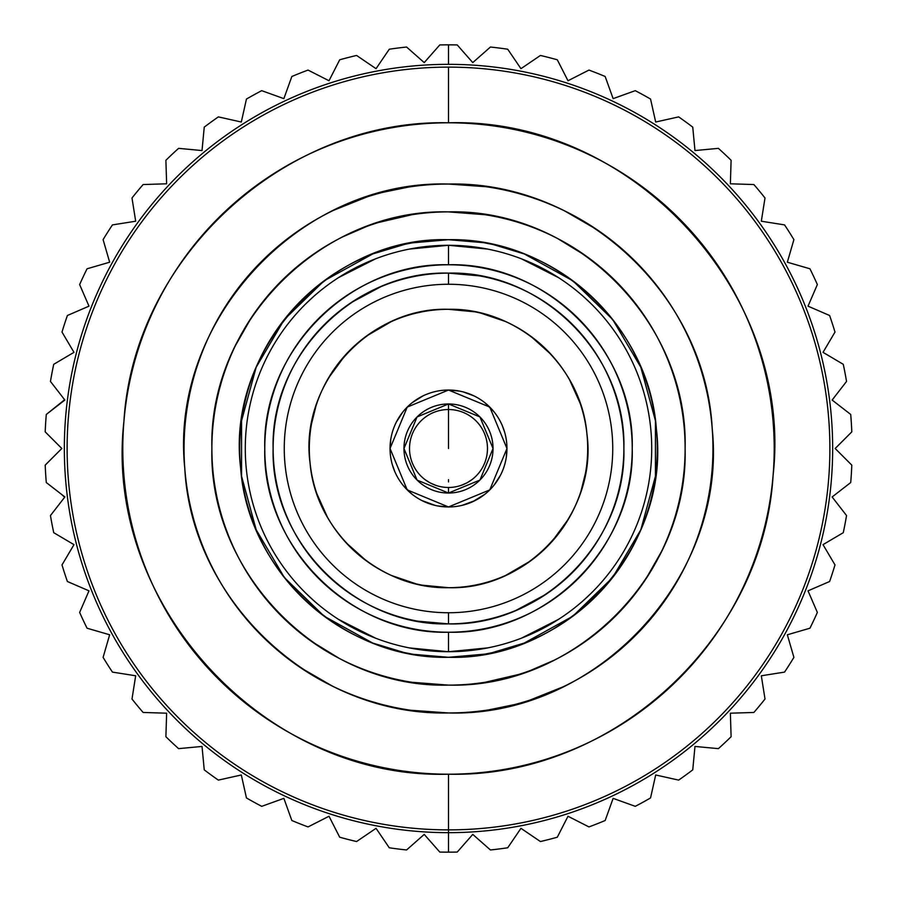 <?xml version="1.0" encoding="UTF-8"?>
<svg xmlns="http://www.w3.org/2000/svg" width="897" height="897" viewBox="0 0 897 897"><rect width="100%" height="100%" fill="white"/><g stroke="black" fill="none" stroke-linecap="round" stroke-linejoin="round"><path stroke-width="1.35" d="M448.5 264.772C546.116 262.07 634.964 350.234 632.228 448.522C634.964 546.811 546.049 634.953 448.5 632.228C350.884 634.93 262.036 546.766 264.772 448.478C262.036 350.189 350.951 262.047 448.5 264.772L448.5 245.285A203.215 203.215 90 0 1 651.715 448.5A203.215 203.215 90 0 1 448.5 651.715L448.5 632.228A183.728 183.728 -90 0 0 632.228 448.5A183.728 183.728 -90 0 0 448.5 264.772A183.728 183.728 90 0 0 264.772 448.5A183.728 183.728 90 0 0 448.5 632.228L448.5 651.715A203.215 203.215 -90 0 1 245.285 448.5A203.215 203.215 -90 0 1 448.5 245.285L448.5 264.772M479.29 275.839L448.5 273.125C355.436 270.513 270.468 354.674 273.125 448.522C270.479 542.36 355.515 626.51 448.5 623.875C541.564 626.487 626.532 542.326 623.875 448.478C626.521 354.64 541.485 270.49 448.5 273.125A175.375 175.375 90 0 1 484.066 276.769M487.699 249.097L448.5 245.285A203.215 203.215 0 0 0 245.285 448.5A203.215 203.215 0 0 0 448.5 651.715A203.215 203.215 0 0 0 651.715 448.5A203.215 203.215 0 0 0 448.5 245.285L409.279 249.108M448.5 239.712C552.417 237.2 649.271 324.781 656.391 429.237C671.079 547.237 566.478 660.999 448.5 657.288C344.583 659.8 247.729 572.219 240.609 467.763C225.921 349.763 330.522 236.001 448.5 239.712A208.788 208.788 0 0 0 239.712 448.5A208.788 208.788 0 0 0 448.5 657.288A208.788 208.788 0 0 0 657.288 448.5A208.788 208.788 0 0 0 448.5 239.712L483.427 242.65L448.5 239.712L412.586 242.829M375.529 258.841L338.707 277.498M313.468 296.627L306.326 303.298M307.29 594.633L313.815 600.676M338.404 619.311L375.563 638.182M409.301 647.903L448.5 651.715L487.721 647.892M521.471 638.159L558.293 619.502M583.532 600.373L590.674 593.702M589.71 302.367L583.185 296.324M558.596 277.689L521.437 258.818M488.495 243.58A208.788 208.788 0 0 1 523.915 253.806A208.788 208.788 0 0 0 488.495 243.58A208.788 208.788 0 0 1 523.893 253.806M560.21 272.116A208.788 208.788 0 0 1 560.401 624.772A208.788 208.788 0 0 0 560.401 272.228A208.788 208.788 0 0 1 560.401 624.772M523.893 643.194A208.788 208.788 0 0 1 488.473 653.42A208.788 208.788 0 0 0 523.893 643.194A208.788 208.788 0 0 1 488.495 653.42M408.505 653.42A208.788 208.788 0 0 1 373.085 643.194A208.788 208.788 0 0 0 408.505 653.42A208.788 208.788 0 0 1 373.107 643.194M336.79 624.884A208.788 208.788 0 0 1 336.599 272.228A208.788 208.788 0 0 0 336.599 624.772A208.788 208.788 0 0 1 336.599 272.228M373.107 253.806A208.788 208.788 0 0 1 408.527 243.58A208.788 208.788 0 0 0 373.107 253.806A208.788 208.788 0 0 1 408.505 243.58M448.5 657.288L413.573 654.35L448.5 657.288L484.414 654.171M403.594 652.388L372.692 643.037L403.594 652.388M324.142 616.205L284.371 577.545L256.183 529.768L241.573 476.251L241.562 420.783L256.172 367.265L284.349 319.489L324.12 280.817L372.67 253.974L324.12 280.817L284.349 319.489L256.172 367.265L241.562 420.783L241.573 476.251L256.183 529.768L284.371 577.545L324.142 616.205M406.879 243.906L410.904 243.121L406.879 243.906M493.406 244.612L524.308 253.963L493.406 244.612M572.858 280.795L612.629 319.455L640.817 367.232L655.427 420.749L655.438 476.217L640.828 529.735L612.651 577.511L572.88 616.183L524.33 643.026L572.88 616.183L612.651 577.511L640.828 529.735L655.438 476.217L655.427 420.749L640.817 367.232L612.629 319.455L572.858 280.795M490.121 653.094L486.096 653.879L490.121 653.094M484.829 648.441L487.699 647.903M522.289 637.845L558.596 619.311M583.185 600.676L589.71 594.633M590.674 303.298L583.532 296.627M522.278 259.155L521.471 258.841M482.429 248.133L448.5 245.285M412.172 248.559L409.301 249.097M374.711 259.155L338.404 277.689M313.815 296.324L307.29 302.367M306.326 593.702L313.468 600.373M374.722 637.845L375.529 638.159M414.571 648.867L448.5 651.715M484.414 242.829L491.926 244.287M524.33 253.974L572.88 280.817L612.651 319.489L640.828 367.265L655.438 420.783L655.427 476.251L640.817 529.768L612.629 577.545L572.858 616.205M524.308 643.037L492.105 652.68M412.586 654.171L405.074 652.713M372.67 643.026L324.12 616.183L284.349 577.511L256.172 529.735L241.562 476.217L241.573 420.749L256.183 367.232L284.371 319.455L324.142 280.795M372.692 253.963L404.895 244.32M448.5 122.799C631.78 117.238 793.879 292.377 773.091 475.432C763.47 639.583 611.956 778.148 448.5 774.201C265.22 779.762 103.121 604.623 123.909 421.568C133.53 257.417 285.044 118.853 448.5 122.799L448.5 67.118A381.382 381.382 90 0 1 829.882 448.5A381.382 381.382 90 0 1 448.5 829.882L448.5 774.201A325.701 325.701 -90 0 0 774.201 448.5A325.701 325.701 -90 0 0 448.5 122.799A325.701 325.701 90 0 0 122.799 448.5A325.701 325.701 90 0 0 448.5 774.201L448.5 829.882A381.382 381.382 -90 0 1 67.118 448.5A381.382 381.382 -90 0 1 448.5 67.118L448.5 122.799L448.5 67.118A381.382 381.382 0 0 0 67.118 448.5A381.382 381.382 0 0 0 448.5 829.882A381.382 381.382 0 0 0 829.882 448.5A381.382 381.382 0 0 0 448.5 67.118M448.5 829.882L448.5 774.201M474.917 311.831L448.5 309.308C516.964 307.626 581.402 364.956 586.93 433.946C597.884 513.174 527.571 590.304 448.5 587.692C380.036 589.374 315.598 532.044 310.07 463.054C299.116 383.826 369.429 306.696 448.5 309.308A139.192 139.192 0 0 0 309.308 448.5A139.192 139.192 0 0 0 448.5 587.692A139.192 139.192 0 0 0 587.692 448.5A139.192 139.192 0 0 0 448.5 309.308L448.455 309.308M478.796 312.649A139.192 139.192 0 0 1 505.19 321.384M531.73 336.936A139.192 139.192 0 0 1 531.899 559.941M505.19 575.627A139.192 139.192 0 0 1 478.785 584.351M418.204 584.351A139.192 139.192 0 0 1 391.81 575.616M365.27 560.064A139.192 139.192 0 0 1 365.101 337.059M391.81 321.373A139.192 139.192 0 0 1 418.215 312.649M421.949 311.864L416.197 313.109M391.305 321.608L366.559 335.994M345.267 355.134L328.28 378.355M315.957 406.016L311.461 424.113M309.712 438.016L309.521 440.92M310.149 463.738L310.485 466.541M316.876 493.754L327.405 517.132M345.67 542.315L366.559 561.006M391.597 575.526L416.096 583.857M422.083 585.169L448.545 587.692M475.051 585.136L480.803 583.891M505.695 575.392L530.441 561.006M551.733 541.866L568.72 518.645M581.043 490.984L585.539 472.887M587.288 458.984L587.479 456.08M586.851 433.262L586.515 430.459M580.124 403.246L569.595 379.868M551.33 354.685L530.441 335.994M505.403 321.474L480.904 313.143M480.4 620.959L484.066 620.231M515.966 610.386L545.858 594.375M546.957 303.365L546.082 302.771M416.6 276.041L412.934 276.769M381.034 286.614L351.142 302.625M350.043 593.635L350.918 594.229M417.71 621.161L448.5 623.875L448.5 612.741A164.241 164.241 0 0 0 612.741 448.5A164.241 164.241 0 0 0 448.5 284.259A164.241 164.241 0 0 0 284.259 448.5A164.241 164.241 0 0 0 448.5 612.741L448.5 623.875A175.375 175.375 90 0 0 623.875 448.5A175.375 175.375 90 0 0 448.5 273.125L448.5 284.259A164.241 164.241 -90 0 1 612.741 448.5A164.241 164.241 -90 0 1 448.5 612.741A164.241 164.241 90 0 1 284.259 448.5A164.241 164.241 90 0 1 448.5 284.259L448.5 273.125L448.5 284.259M515.898 286.591A175.375 175.375 90 0 1 547.069 303.444M546.957 593.635A175.375 175.375 90 0 1 515.898 610.409M484.088 620.231A175.375 175.375 90 0 1 448.5 623.875L448.5 612.741M448.5 273.125A175.375 175.375 -90 0 0 273.125 448.5A175.375 175.375 -90 0 0 448.5 623.875M285.089 95.217L284.001 98.266A386.943 386.943 -90 0 0 283.497 98.502L261.722 90.664A403.818 403.818 0 0 0 246.451 99.062A403.65 403.65 -90 0 1 261.722 90.664L283.867 98.636L291.839 76.492A403.65 403.65 -90 0 1 308.052 70.078A403.493 403.493 0 0 0 291.839 76.492A403.493 403.493 0 0 1 308.052 70.078L329.008 80.752L339.694 59.796A403.65 403.65 -90 0 1 356.58 55.457A403.134 403.134 0 0 0 339.694 59.796A403.134 403.134 0 0 1 356.58 55.457L376.045 68.677L389.276 49.223A403.65 403.65 -90 0 1 406.576 47.036A403.235 403.235 0 0 0 389.276 49.223A403.235 403.235 0 0 1 406.576 47.036L424.225 62.599L439.777 44.94A403.65 403.65 -90 0 1 448.5 44.85A403.74 403.74 0 0 0 439.777 44.94A403.74 403.74 0 0 1 457.223 44.94L472.775 62.599L490.424 47.036L472.775 62.599L457.223 44.94A403.74 403.74 0 0 0 448.5 44.85L448.5 64.337A384.163 384.163 0 0 1 832.663 448.5A384.163 384.163 0 0 1 448.5 832.663L448.5 804.822L448.5 832.663A384.163 384.163 0 0 1 64.337 448.5A384.163 384.163 0 0 1 448.5 64.337L448.5 44.85A403.65 403.65 90 0 1 457.223 44.94L472.775 62.599L490.424 47.036A403.65 403.65 90 0 1 507.724 49.223L520.955 68.677L540.42 55.457A403.65 403.65 90 0 1 557.306 59.796L567.992 80.752L588.948 70.078A403.65 403.65 90 0 1 605.161 76.492L613.133 98.636L635.278 90.664A403.65 403.65 90 0 1 650.549 99.062L655.685 122.026L678.648 116.89A403.65 403.65 90 0 1 692.753 127.139L694.973 150.561L718.396 148.353A403.65 403.65 90 0 1 731.111 160.294L730.371 183.807L753.884 184.547A403.65 403.65 90 0 1 765.006 197.979L761.318 221.223L784.561 224.9A403.65 403.65 90 0 1 793.901 239.622L787.342 262.216L809.935 268.786A403.65 403.65 90 0 1 817.358 284.562L808.018 306.157L829.613 315.497A403.65 403.65 90 0 1 834.995 332.081L823.02 352.342L843.27 364.317A403.65 403.65 90 0 1 846.544 381.449L832.124 400.04L850.715 414.459A403.65 403.65 90 0 1 851.802 431.861L835.174 448.5L851.802 465.139A403.65 403.65 90 0 1 850.715 482.541L832.124 496.96L846.544 515.551A403.65 403.65 90 0 1 843.27 532.683L823.02 544.658L834.995 564.919A403.65 403.65 90 0 1 829.613 581.503L808.018 590.843L817.358 612.438A403.65 403.65 90 0 1 809.935 628.214L787.342 634.784L793.901 657.378A403.65 403.65 90 0 1 784.561 672.1L761.318 675.777L765.006 699.021A403.65 403.65 90 0 1 753.884 712.453L730.371 713.193L731.111 736.706A403.65 403.65 90 0 1 718.396 748.647L694.973 746.439L692.753 769.861A403.65 403.65 90 0 1 678.648 780.11L655.685 774.974L650.549 797.938A403.65 403.65 90 0 1 635.278 806.336L613.133 798.364L605.161 820.508A403.65 403.65 90 0 1 588.948 826.922L567.992 816.248L557.306 837.204A403.65 403.65 90 0 1 540.42 841.543L520.955 828.323L507.724 847.777A403.65 403.65 90 0 1 490.424 849.964L472.775 834.401L457.223 852.06A403.65 403.65 90 0 1 448.5 852.15L448.5 832.663L448.5 852.15A403.74 403.74 0 0 0 457.223 852.06A403.74 403.74 0 0 1 439.777 852.06A403.74 403.74 0 0 0 448.5 852.15A403.65 403.65 -90 0 1 439.777 852.06L424.225 834.401L406.576 849.964A403.235 403.235 0 0 1 389.276 847.777A403.235 403.235 0 0 0 406.576 849.964A403.65 403.65 -90 0 1 389.276 847.777L376.045 828.323L356.58 841.543A403.134 403.134 0 0 1 339.694 837.204A403.134 403.134 0 0 0 356.58 841.543A403.65 403.65 -90 0 1 339.694 837.204L329.008 816.248L308.052 826.922A403.65 403.65 -90 0 1 291.839 820.508A403.493 403.493 0 0 0 308.052 826.922L328.661 816.427A386.943 386.943 -90 0 0 329.188 816.595L330.174 818.513M50.501 515.82A403.773 403.773 0 0 1 50.456 515.551L64.876 496.96L46.285 482.541A403.65 403.65 -90 0 1 45.198 465.139A403.964 403.964 0 0 0 46.285 482.541L47.642 483.595M50.456 515.551A403.773 403.773 0 0 0 53.73 532.683A403.65 403.65 -90 0 1 50.456 515.551L64.876 496.96L46.285 482.541M70.852 542.808L73.98 544.658L62.005 564.919A403.258 403.258 0 0 0 67.387 581.503A403.65 403.65 -90 0 1 62.005 564.919L73.98 544.658L53.73 532.683L73.644 544.457A386.943 386.943 -90 0 0 73.778 544.995L72.691 546.845M132.24 675.239L135.29 675.721A386.943 386.943 -90 0 0 135.615 676.17L131.994 699.021A403.796 403.796 0 0 0 143.116 712.453A403.65 403.65 -90 0 1 131.994 699.021L135.682 675.777L112.439 672.1A403.65 403.65 -90 0 1 103.099 657.378A403.65 403.65 0 0 0 112.439 672.1A403.65 403.65 0 0 1 103.099 657.378L109.658 634.784L87.065 628.214A403.65 403.65 -90 0 1 79.642 612.438A403.123 403.123 0 0 0 87.065 628.214A403.123 403.123 0 0 1 79.642 612.438L88.982 590.843L68.777 582.097M163.153 713.081L166.237 713.182A386.943 386.943 -90 0 0 166.618 713.586L165.889 736.706A403.975 403.975 0 0 0 178.604 748.647A403.65 403.65 -90 0 1 165.889 736.706L166.629 713.193L143.116 712.453A403.796 403.796 0 0 1 139.349 708.025M204.594 770.131A403.975 403.975 0 0 1 204.247 769.861A403.975 403.975 0 0 0 218.352 780.11A403.65 403.65 -90 0 1 204.247 769.861L202.027 746.439L178.604 748.647L201.634 746.472A386.943 386.943 -90 0 0 202.06 746.831L202.262 748.95M251.934 801.055A403.818 403.818 0 0 1 246.451 797.938A403.818 403.818 0 0 0 261.722 806.336A403.65 403.65 -90 0 1 246.451 797.938L241.315 774.974L218.352 780.11L240.923 775.064A386.943 386.943 -90 0 0 241.394 775.356L241.865 777.452M305.115 825.823A403.493 403.493 0 0 1 291.839 820.508L283.867 798.364L261.722 806.336L283.497 798.498A386.943 386.943 -90 0 0 284.001 798.734L284.73 800.763M470.376 837.125L472.775 834.401L490.424 849.964A403.953 403.953 0 0 0 507.724 847.777A403.953 403.953 0 0 1 490.424 849.964L472.775 834.401L457.223 852.06L472.517 834.703A386.943 386.943 90 0 0 473.078 834.67L474.681 836.082M518.915 831.328L520.731 828.649A386.943 386.943 90 0 0 521.28 828.536L540.42 841.543A403.986 403.986 0 0 0 557.306 837.204M592.491 825.599A403.863 403.863 0 0 1 588.948 826.922A403.863 403.863 0 0 0 605.161 820.508L612.999 798.734A386.943 386.943 90 0 0 613.503 798.498L615.533 799.227M647.23 799.844A403.56 403.56 0 0 1 635.278 806.336A403.56 403.56 0 0 0 650.549 797.938L650.987 795.998M654.933 778.372L655.606 775.356A386.943 386.943 90 0 0 656.077 775.064L678.648 780.11A403.145 403.145 0 0 0 692.753 769.861A403.145 403.145 0 0 1 678.648 780.11A403.65 403.65 90 0 0 692.753 769.861L692.977 767.563M694.648 749.903L694.94 746.831A386.943 386.943 90 0 0 695.366 746.472L718.396 748.647A403.202 403.202 0 0 0 731.111 736.706A403.202 403.202 0 0 1 718.396 748.647L694.973 746.439L692.753 769.861M752.785 712.487L753.884 712.453A403.684 403.684 0 0 0 765.006 699.021A403.684 403.684 0 0 1 759.322 706.029M784.46 672.111L784.561 672.1A403.93 403.93 0 0 0 793.901 657.378L787.454 635.154A386.943 386.943 90 0 0 787.723 634.672L789.786 634.067M809.643 628.304L809.935 628.214A403.998 403.998 0 0 0 817.358 612.438L817.032 611.664M828.223 582.097L829.613 581.503A403.897 403.897 0 0 0 834.995 564.908M844.021 529.095A403.628 403.628 0 0 1 843.27 532.683A403.628 403.628 0 0 0 846.544 515.551A403.65 403.65 90 0 1 843.27 532.683L823.02 544.658L834.995 564.919A403.65 403.65 90 0 1 829.613 581.503L808.018 590.843L817.358 612.438A403.65 403.65 90 0 1 809.935 628.214L787.342 634.784L793.901 657.378M851.735 466.889A403.168 403.168 0 0 1 850.715 482.541A403.168 403.168 0 0 0 851.802 465.139L851.432 464.758M851.432 432.242L851.802 431.861A403.168 403.168 0 0 0 850.715 414.459A403.168 403.168 0 0 1 851.735 430.112M849.358 413.405L832.124 400.04L846.544 381.449A403.628 403.628 0 0 0 843.27 364.317A403.628 403.628 0 0 1 844.021 367.905M834.995 332.092A403.897 403.897 0 0 0 829.613 315.497L828.223 314.903M817.032 285.336L817.358 284.562A403.998 403.998 0 0 0 809.935 268.786L809.643 268.696M790.829 263.236L787.723 262.328A386.943 386.943 90 0 0 787.454 261.846L793.901 239.622A403.93 403.93 0 0 0 784.561 224.9L784.46 224.889M759.322 190.971A403.684 403.684 0 0 1 765.006 197.979A403.684 403.684 0 0 0 753.884 184.547L752.785 184.513M733.847 183.919L730.763 183.818A386.943 386.943 90 0 0 730.382 183.414L731.111 160.294A403.202 403.202 0 0 0 718.396 148.353A403.202 403.202 0 0 1 731.111 160.294L730.371 183.807L753.884 184.547A403.65 403.65 90 0 1 765.006 197.979L761.318 221.223L784.561 224.9A403.65 403.65 90 0 1 793.901 239.622L787.342 262.216L809.935 268.786A403.65 403.65 90 0 1 817.358 284.562L808.018 306.157L829.613 315.497M692.977 129.437L692.753 127.139A403.145 403.145 0 0 0 678.648 116.89A403.145 403.145 0 0 1 692.753 127.139L694.973 150.561L718.396 148.353L695.366 150.528A386.943 386.943 90 0 0 694.94 150.169L694.738 148.05M650.987 101.002L650.549 99.062A403.56 403.56 0 0 0 635.278 90.664A403.56 403.56 0 0 1 647.23 97.156M616.553 97.403L613.503 98.502A386.943 386.943 90 0 0 612.999 98.266L605.161 76.492A403.863 403.863 0 0 0 588.948 70.078A403.863 403.863 0 0 1 592.491 71.401M523.96 66.636L540.42 55.457A403.65 403.65 90 0 1 557.306 59.796A403.986 403.986 0 0 0 540.42 55.457L521.28 68.464A386.943 386.943 90 0 0 520.731 68.351L519.52 66.569M507.724 49.223L520.955 68.677L507.724 49.223A403.953 403.953 0 0 0 490.424 47.036A403.953 403.953 0 0 1 507.724 49.223A403.65 403.65 90 0 0 490.424 47.036M242.067 118.628L241.394 121.644A386.943 386.943 -90 0 0 240.923 121.936L218.352 116.89A403.975 403.975 0 0 0 204.247 127.139A403.65 403.65 -90 0 1 218.352 116.89L241.315 122.026L246.451 99.062A403.818 403.818 0 0 1 251.934 95.945M177.382 149.451A403.975 403.975 0 0 1 178.604 148.353L202.027 150.561L204.247 127.139A403.975 403.975 0 0 1 204.594 126.869M202.352 147.097L202.06 150.169A386.943 386.943 -90 0 0 201.634 150.528L178.604 148.353A403.975 403.975 0 0 0 165.889 160.294A403.65 403.65 -90 0 1 178.604 148.353L202.027 150.561L204.023 129.437M139.349 188.975A403.796 403.796 0 0 1 143.116 184.547A403.796 403.796 0 0 0 131.994 197.979A403.65 403.65 -90 0 1 143.116 184.547L166.629 183.807L165.889 160.294L166.618 183.414A386.943 386.943 -90 0 0 166.237 183.818L164.095 183.885M68.777 314.903L67.387 315.497A403.258 403.258 0 0 0 62.005 332.081A403.65 403.65 -90 0 1 67.387 315.497L88.982 306.157L79.642 284.562A403.65 403.65 -90 0 1 87.065 268.786A403.123 403.123 0 0 0 79.642 284.562A403.123 403.123 0 0 1 87.065 268.786L109.658 262.216L103.099 239.622A403.65 403.65 -90 0 1 112.439 224.9A403.65 403.65 0 0 0 103.099 239.622A403.65 403.65 0 0 1 112.439 224.9L135.682 221.223L131.994 197.979L135.615 220.83A386.943 386.943 -90 0 0 135.29 221.279L133.171 221.615M47.642 413.405L46.285 414.459A403.964 403.964 0 0 0 45.198 431.861A403.65 403.65 -90 0 1 46.285 414.459L64.876 400.04L50.456 381.449A403.65 403.65 -90 0 1 53.73 364.317A403.773 403.773 0 0 0 50.456 381.449A403.773 403.773 0 0 1 50.501 381.18M50.109 485.501L64.573 496.725A386.943 386.943 -90 0 0 64.64 497.274L63.328 498.967M45.568 464.758L61.826 448.5L45.568 432.242M72.13 349.213L73.778 352.005A386.943 386.943 -90 0 0 73.644 352.543L53.73 364.317L73.98 352.342L62.005 332.081A403.65 403.65 -90 0 1 67.387 315.497L88.982 306.157L79.968 285.336M60.671 394.613L50.456 381.449A403.65 403.65 -90 0 1 53.73 364.317L73.98 352.342L62.005 332.081M45.198 465.139L61.826 448.5L45.198 431.861A403.65 403.65 -90 0 1 46.285 414.459L64.64 399.726A386.943 386.943 -90 0 0 64.573 400.275L50.109 411.499M62.745 397.293L64.819 400.084L62.857 401.598M56.029 388.625L58.821 392.224M65.851 338.595L73.98 352.342L71.782 353.642M65.223 357.522L61.534 359.697M66.613 339.885L68.8 343.585M87.547 302.827L88.825 305.799A386.943 386.943 -90 0 0 88.624 306.314L86.65 307.166M79.642 310.194L75.707 311.898M83.242 292.882L84.946 296.817M87.357 268.696L87.065 268.786A403.65 403.65 -90 0 0 79.642 284.562M108.649 258.728L109.546 261.846A386.943 386.943 -90 0 0 109.277 262.328L107.214 262.933M99.892 265.064L95.766 266.252M105.622 248.334L106.821 252.449M125.86 222.781L121.409 223.476M112.54 224.889L135.682 221.223L131.994 197.979M133.418 206.938L134.09 211.176M135.111 217.635L135.682 221.223L119.525 223.779M156.728 184.12L152.187 184.255M144.215 184.513L166.629 183.807L165.889 160.294M166.18 169.354L166.315 173.637M166.517 180.174L166.629 183.807L149.07 184.356M203.843 131.332L202.027 150.561L199.482 150.326M191.902 149.608L187.63 149.205M203.384 136.187L202.957 140.706M245.576 102.964L241.315 122.026L218.352 116.89A403.65 403.65 -90 0 0 204.247 127.139M330.657 77.523L329.188 80.405A386.943 386.943 -90 0 0 328.661 80.573L308.052 70.078A403.65 403.65 -90 0 0 291.839 76.492L283.867 98.636L261.722 90.664A403.65 403.65 -90 0 0 246.451 99.062L241.315 122.026L238.826 121.465M231.381 119.806L227.199 118.875M244.466 107.92L243.479 112.316M291.839 76.492L283.867 98.636L281.467 97.773M274.291 95.183L270.255 93.737M288.767 85.024L287.309 89.061M308.052 70.078L329.008 80.752L339.694 59.785L329.008 80.752L326.743 79.598M319.949 76.133L316.125 74.193M335.579 67.869L333.628 71.693M378.086 65.672L376.269 68.351A386.943 386.943 -90 0 0 375.72 68.464L373.948 67.253M367.635 62.958L364.081 60.548M356.58 55.457L376.045 68.677L389.276 49.223L376.045 68.677L356.58 55.457M384.174 56.713L381.763 60.267M426.624 59.875L424.483 62.297A386.943 386.943 -90 0 0 423.922 62.33L422.319 60.918M416.802 56.051L413.394 53.046M406.576 47.036L424.225 62.599L439.777 44.94L424.225 62.599L406.576 47.036M433.789 51.746L430.952 54.964M421.612 836.71L423.922 834.67A386.943 386.943 -90 0 0 424.483 834.703L425.907 836.318M430.952 842.036L433.789 845.254M413.394 843.954L416.802 840.949M373.04 830.364L375.72 828.536A386.943 386.943 -90 0 0 376.269 828.649L389.276 847.777A403.65 403.65 -90 0 0 406.576 849.964L424.225 834.401L406.576 849.964M339.694 837.204A403.65 403.65 -90 0 0 356.58 841.543L376.045 828.323L377.48 830.431M381.763 836.733L384.174 840.287M364.081 836.453L367.635 834.042M333.628 825.307L335.579 829.131M316.125 822.807L319.949 820.867M325.779 817.896L308.052 826.922A403.65 403.65 -90 0 1 291.839 820.508L283.867 798.364L261.722 806.336M287.309 807.939L288.767 811.976M270.255 803.264L274.291 801.817M280.447 799.597L283.867 798.364L291.839 820.508M243.479 784.684L244.466 789.091M246.013 795.998L241.315 774.974L218.352 780.11M227.199 778.125L231.381 777.194M237.772 775.77L241.315 774.974L245.576 794.036M202.957 756.294L203.395 760.835M204.023 767.563L202.027 746.439L178.604 748.647M187.63 747.795L191.902 747.392M198.416 746.775L202.027 746.439L203.843 765.668M149.07 712.644L166.629 713.193L166.55 715.75M166.315 723.363L166.18 727.646M152.187 712.734L156.728 712.88M119.525 673.221L135.682 675.777L131.994 699.021A403.65 403.65 -90 0 0 143.116 712.453L144.215 712.487M106.171 633.764L109.277 634.672A386.943 386.943 -90 0 0 109.546 635.154L103.099 657.378A403.65 403.65 -90 0 0 112.439 672.1L135.682 675.777L135.279 678.3M134.09 685.824L133.418 690.062M121.409 673.524L125.86 674.219M92.671 629.84L109.658 634.784L108.952 637.229M106.821 644.551L105.622 648.666M95.766 630.748L99.892 631.937M79.968 611.664L79.642 612.438A403.65 403.65 -90 0 0 87.065 628.214L87.357 628.304M85.652 589.396L88.624 590.686A386.943 386.943 -90 0 0 88.825 591.201L87.973 593.175M84.946 600.183L83.242 604.118M75.707 585.102L79.642 586.806M68.8 553.415L66.613 557.115M61.534 537.303L65.223 539.478M58.821 504.776L56.029 508.375M53.45 488.103L56.836 490.726M62.016 494.74L64.64 497.274L60.671 502.387M59.37 446.033L61.557 448.22A386.943 386.943 -90 0 0 61.557 448.78L60.021 450.305M54.795 455.53L51.611 458.715M51.611 438.285L54.795 441.47M56.836 406.274L53.45 408.897M50.714 437.388L52.654 439.317M57.307 443.97L61.489 448.164M61.489 448.836L57.307 453.03M52.374 457.952L50.703 459.623M61.557 448.78L61.557 448.22M65.851 558.405L73.98 544.658L53.73 532.683M71.166 583.128L67.387 581.503M79.642 612.438L81.616 607.852M103.099 657.378L109.658 634.784L87.065 628.214M165.889 736.706L166.629 713.193L143.116 712.453M339.694 837.215L329.008 816.248L339.694 837.215M389.276 847.777L376.045 828.323L356.58 841.543M439.777 852.06L424.225 834.401L439.777 852.06M424.483 834.703L423.922 834.67L424.483 834.703M483.606 53.046L480.198 56.051M475.388 60.29L473.078 62.33A386.943 386.943 90 0 0 472.517 62.297L471.093 60.682M515.237 60.267L512.826 56.713M532.919 60.548L529.365 62.958M571.221 79.104L568.339 80.573A386.943 386.943 90 0 0 567.812 80.405L566.826 78.488M563.372 71.693L561.421 67.869M580.875 74.193L577.051 76.133M612.27 96.237L613.133 98.636L635.278 90.664L613.133 98.636L605.161 76.492A403.65 403.65 90 0 0 588.948 70.078L567.992 80.752L588.948 70.078M609.691 89.061L608.233 85.024M626.745 93.737L622.709 95.183M659.228 121.23L656.077 121.936A386.943 386.943 90 0 0 655.606 121.644L655.135 119.548M653.521 112.316L652.534 107.909M669.801 118.875L665.619 119.806M694.043 140.706L693.616 136.187M709.37 149.205L705.098 149.608M698.584 150.225L694.973 150.561L693.157 131.332M747.93 184.356L730.371 183.807L730.45 181.25M730.685 173.637L730.82 169.354M744.813 184.266L740.272 184.12M764.76 221.761L761.71 221.279A386.943 386.943 90 0 0 761.385 220.83L761.721 218.7M762.91 211.176L763.582 206.938M775.591 223.476L771.14 222.781M804.329 267.16L787.342 262.216L788.048 259.771M790.179 252.449L791.378 248.334M801.234 266.252L797.108 265.064M811.348 307.604L808.376 306.314A386.943 386.943 90 0 0 808.175 305.799L809.027 303.825M812.054 296.817L813.758 292.882M821.293 311.898L817.358 310.194M826.148 354.192L823.356 352.543A386.943 386.943 90 0 0 823.222 352.005L824.309 350.155M828.2 343.585L830.387 339.885M834.995 332.081L823.02 352.342L843.27 364.317L823.02 352.342L831.149 338.595M835.466 359.697L831.777 357.522M834.984 402.26L832.427 400.275A386.943 386.943 90 0 0 832.36 399.726L833.672 398.033M838.179 392.224L840.971 388.625M843.55 408.897L840.164 406.274M837.63 450.967L835.443 448.78A386.943 386.943 90 0 0 835.443 448.22L836.979 446.695M842.205 441.47L845.389 438.285M845.389 458.715L842.205 455.53M849.358 483.595L850.715 482.541A403.65 403.65 90 0 0 851.802 465.139L835.174 448.5L851.802 431.861M834.255 499.707L832.36 497.274A386.943 386.943 90 0 0 832.427 496.725L834.143 495.402M840.164 490.726L843.55 488.103M840.971 508.375L838.179 504.776M824.87 547.787L823.222 544.995A386.943 386.943 90 0 0 823.356 544.457L825.218 543.358M831.777 539.478L835.466 537.303M830.387 557.115L828.2 553.415M809.453 594.173L808.175 591.201A386.943 386.943 90 0 0 808.376 590.686L810.35 589.834M817.358 586.806L821.293 585.102M813.758 604.118L812.054 600.183M797.108 631.937L801.234 630.748M791.378 648.666L790.179 644.551M788.351 638.272L787.342 634.784L804.329 629.84M761.889 679.365L761.385 676.17A386.943 386.943 90 0 0 761.71 675.721L763.829 675.385M771.14 674.219L775.602 673.512M763.582 690.062L762.91 685.824M730.483 716.826L730.382 713.586A386.943 386.943 90 0 0 730.763 713.182L732.905 713.115M740.272 712.88L744.813 712.745M730.82 727.646L730.685 723.363M693.157 765.668L694.973 746.439L697.518 746.674M705.098 747.392L709.37 747.795M693.616 760.813L694.043 756.294M651.424 794.036L655.685 774.974L658.174 775.535M665.619 777.194L669.801 778.125M652.534 789.08L653.521 784.684M611.911 801.783L613.133 798.364L635.278 806.336A403.65 403.65 90 0 0 650.549 797.938L655.685 774.974L678.648 780.11M622.709 801.817L626.745 803.264M608.233 811.976L609.691 807.939M566.343 819.477L567.812 816.595A386.943 386.943 90 0 0 568.339 816.427L588.948 826.922A403.65 403.65 90 0 0 605.161 820.508L613.133 798.364L635.278 806.336M588.948 826.922L567.992 816.248L557.306 837.215L567.992 816.248L570.257 817.402M577.051 820.867L580.875 822.807M561.421 829.131L563.372 825.307M540.42 841.543L520.955 828.323L507.724 847.777L520.955 828.323L523.052 829.747M529.365 834.042L532.919 836.453M512.826 840.287L515.237 836.733M480.198 840.949L483.606 843.954M463.211 845.254L466.048 842.036M466.048 54.964L463.211 51.746M472.517 62.297L473.078 62.33L472.517 62.297M473.078 834.67L472.517 834.703L473.078 834.67M753.884 712.453L730.371 713.193L731.111 736.706L730.371 713.193L747.93 712.644M784.561 672.1L761.318 675.777L765.006 699.021L761.318 675.777L777.475 673.221M815.384 607.852L808.018 590.843L825.834 583.128M831.149 558.405L823.02 544.658L843.27 532.683M836.329 502.387L846.544 515.551M850.715 482.541L846.891 485.501M846.286 459.612L844.346 457.683M839.693 453.03L835.511 448.836M835.511 448.164L839.693 443.97M844.626 439.048L846.297 437.377M835.443 448.22L835.443 448.78M846.891 411.499L832.181 400.084L836.329 394.613M825.834 313.872L808.018 306.157L815.384 289.148M777.475 223.779L761.318 221.223L765.006 197.979M650.549 99.062L655.685 122.026L678.648 116.89L655.685 122.026L651.424 102.964M557.306 59.785L567.992 80.752L557.306 59.785M423.922 62.33L424.483 62.297L423.922 62.33M246.451 99.062L246.013 101.002M103.099 239.622L109.658 262.216L103.099 239.622M87.065 268.786L92.671 267.16M81.616 289.148L88.982 306.157L71.166 313.872M448.5 417.34L448.5 415.098L448.5 417.34M448.5 481.902L448.5 479.66L448.5 481.902M448.5 390.038L489.773 407.103L506.962 448.511L489.762 489.908L448.5 506.962L407.216 489.897L390.038 448.489L407.238 407.092L448.5 390.038A58.462 58.462 0 0 0 390.038 448.5A58.462 58.462 0 0 0 448.5 506.962A58.462 58.462 0 0 0 506.962 448.5A58.462 58.462 0 0 0 448.5 390.038L459.623 391.103M463.166 391.911L473.986 395.891M485.008 402.843L493.81 411.566M502.163 425.324L504.607 432.107M506.951 447.412L506.256 457.56M500.604 475.006L494.112 485.075M484.985 494.18L472.584 501.771M448.5 506.962L437.377 505.897M411.992 494.157L403.19 485.434M394.837 471.676L392.393 464.893M390.049 449.588L390.744 439.44M396.396 421.994L402.888 411.925M412.015 402.82L423.003 395.891M434.462 391.754L436.693 391.238M462.09 391.641A58.462 58.462 0 0 1 474.042 395.913M485.333 403.101A58.462 58.462 0 0 1 485.378 493.855M472.237 501.928A58.462 58.462 0 0 1 470.275 502.757M467.808 503.677A58.462 58.462 0 0 1 463.334 505.045M448.5 493.036L448.5 487.475A38.975 38.975 0 0 0 487.475 448.5A38.975 38.975 0 0 0 448.5 409.525A38.975 38.975 0 0 0 409.525 448.5A38.975 38.975 0 0 0 448.5 487.475L448.5 493.036L479.94 480.052L493.036 448.489L479.929 416.937L448.5 403.964L417.06 416.948L403.964 448.511L417.071 480.063L448.5 493.036A44.536 44.536 90 0 0 493.036 448.5A44.536 44.536 90 0 0 448.5 403.964L448.5 409.525A38.975 38.975 -90 0 1 487.475 448.5A38.975 38.975 -90 0 1 448.5 487.475L448.5 493.036L448.5 487.475A38.975 38.975 90 0 1 409.525 448.5A38.975 38.975 90 0 1 448.5 409.525L448.5 403.964A44.536 44.536 -90 0 0 403.964 448.5A44.536 44.536 -90 0 0 448.5 493.036M475.219 500.492L462.101 505.359M466.048 504.26L468.256 503.52M455.631 486.813L457.806 486.342M461.08 485.389L466.743 482.945M471.934 479.637L467.483 482.53L471.923 479.648M466.72 482.956L461.215 485.333L466.754 482.934M467.247 482.664L471.867 479.693L467.247 482.664M435.785 485.344L430.235 482.934M435.303 505.448L421.825 500.515M440.954 486.735L438.902 486.275M429.45 482.508L425.088 479.66L429.472 482.508M439.014 486.297L441.335 486.813M433.666 505.045A58.462 58.462 0 0 1 429.192 503.677M426.714 502.746A58.462 58.462 0 0 1 424.763 501.928M411.667 493.899A58.462 58.462 0 0 1 411.622 403.145M422.958 395.913A58.462 58.462 0 0 1 434.922 391.641M434.899 505.359L433.43 504.989M448.5 448.5L448.5 409.525L448.5 448.5M448.5 712.958C596.763 717.331 727.702 576.681 712.218 428.732C705.378 294.698 582.31 180.869 448.5 184.042C300.237 179.669 169.298 320.319 184.782 468.268C191.622 602.302 314.69 716.131 448.5 712.958A264.458 264.458 0 0 0 712.958 448.5A264.458 264.458 0 0 0 448.5 184.042A264.458 264.458 0 0 0 184.042 448.5A264.458 264.458 0 0 0 448.5 712.958L410.602 710.233M411.555 214.775A236.617 236.617 0 0 1 448.5 211.883A236.617 236.617 0 0 0 211.883 448.5A236.617 236.617 0 0 0 448.5 685.117C322.382 688.47 208.519 574.999 211.883 448.511C208.519 322.012 322.348 208.53 448.5 211.883C574.618 208.53 688.481 322.001 685.117 448.489C688.481 574.988 574.652 688.47 448.5 685.117A236.617 236.617 0 0 1 411.566 682.225M376.875 674.028A236.617 236.617 0 0 1 340.58 659.071M310.261 640.536A236.617 236.617 0 0 1 297.793 630.916M224.127 523.635A236.617 236.617 0 0 1 222.658 519.105M215.583 490.177A236.617 236.617 0 0 1 214.047 480.467M211.95 454.398A236.617 236.617 0 0 1 211.95 442.625M214.047 416.567A236.617 236.617 0 0 1 215.572 406.823M222.647 377.94A236.617 236.617 0 0 1 224.127 373.365M297.142 266.622A236.617 236.617 0 0 1 310.216 256.486M340.568 237.929A236.617 236.617 0 0 1 376.875 222.983M485.445 682.225A236.617 236.617 0 0 1 448.5 685.117A236.617 236.617 0 0 0 685.117 448.5A236.617 236.617 0 0 0 448.5 211.883A236.617 236.617 0 0 1 485.434 214.775M520.125 222.972A236.617 236.617 0 0 1 556.42 237.929M586.739 256.464A236.617 236.617 0 0 1 599.207 266.084M672.873 373.365A236.617 236.617 0 0 1 674.342 377.895M681.417 406.823A236.617 236.617 0 0 1 682.953 416.533M685.05 442.602A236.617 236.617 0 0 1 685.05 454.375M682.953 480.433A236.617 236.617 0 0 1 681.428 490.177M674.353 519.06A236.617 236.617 0 0 1 672.873 523.635M599.858 630.378A236.617 236.617 0 0 1 586.784 640.514M556.432 659.071A236.617 236.617 0 0 1 520.125 674.017M488.764 709.875L514.407 704.616M529.847 700.142L563.316 686.732M599.073 665.91L625.265 645.212M661.941 604.645L665.821 599.196M697.047 538.839L699.256 532.526M707.307 502.892L708.596 496.333M712.554 463.177L712.835 456.506M711.736 423.137L711.018 416.5M705.535 386.271L703.876 379.801M690.04 340.804L687.237 334.738M651.222 278.664L631.129 257.226M596.853 229.565L564.516 210.851M527.279 196.051L518.287 193.416M486.084 186.722L448.5 184.042M408.236 187.125L382.593 192.384M367.153 196.858L333.684 210.268M297.927 231.09L271.735 251.788M235.059 292.355L231.179 297.804M199.953 358.161L197.744 364.474M189.693 394.108L188.404 400.667M184.446 433.823L184.165 440.494M185.253 473.863L185.982 480.5M191.465 510.729L193.124 517.199M206.96 556.196L209.763 562.262M245.778 618.336L265.871 639.774M300.147 667.435L332.484 686.149M369.721 700.949L378.713 703.584M448.5 685.117L411.958 682.281M377.996 674.376L372.311 672.526M339.358 658.443L310.844 640.963M273.394 607.65L265.579 598.602M228.668 536.036L226.526 530.452M216.457 494.819L215.358 488.943M212.118 459.253L211.927 453.277M213.475 421.052L214.237 415.12M219.698 388.188L221.29 382.425M235.406 345.637L251.373 317.605M285.089 277.364L306.998 258.852M342.564 236.909L366.671 226.47M378.231 222.546L411.757 214.753M448.5 211.883L485.042 214.719M519.004 222.624L524.689 224.474M557.642 238.557L586.156 256.037M623.606 289.35L631.421 298.398M668.332 360.964L670.474 366.548M680.543 402.181L681.642 408.057M684.882 437.747L685.073 443.723M683.525 475.948L682.752 481.88M677.302 508.812L675.71 514.575M661.594 551.363L645.616 579.395M611.911 619.636L590.002 638.148M554.436 660.091L530.329 670.53M518.769 674.454L485.243 682.247M488.551 187.092A264.458 264.458 0 0 1 524.487 195.187M565.558 211.356A264.458 264.458 0 0 1 593.422 227.277M632.968 258.998A264.458 264.458 0 0 1 651.592 279.102M659.015 288.43A264.458 264.458 0 0 1 675.8 313.322M678.794 318.48A264.458 264.458 0 0 1 678.805 578.487M675.8 583.678A264.458 264.458 0 0 1 658.959 608.648M651.48 618.022A264.458 264.458 0 0 1 633.114 637.857M593.22 669.846A264.458 264.458 0 0 1 565.637 685.6M524.465 701.813A264.458 264.458 0 0 1 488.529 709.908M408.449 709.908A264.458 264.458 0 0 1 372.513 701.813M331.442 685.644A264.458 264.458 0 0 1 303.578 669.723M264.032 638.002A264.458 264.458 0 0 1 245.408 617.898M237.985 608.57A264.458 264.458 0 0 1 221.2 583.678M218.206 578.52A264.458 264.458 0 0 1 218.195 318.513M221.2 313.322A264.458 264.458 0 0 1 238.041 288.352M245.52 278.978A264.458 264.458 0 0 1 263.886 259.143M303.78 227.154A264.458 264.458 0 0 1 331.363 211.4M372.535 195.187A264.458 264.458 0 0 1 408.471 187.092"/></g></svg>
